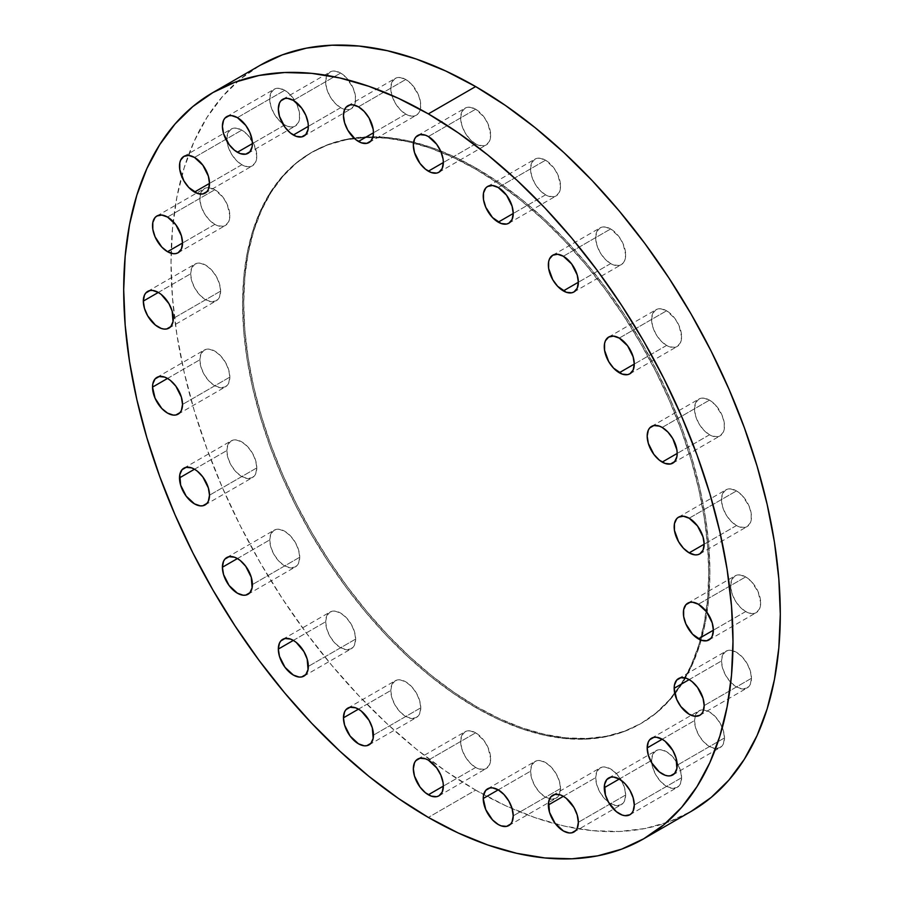 <?xml version="1.0" encoding="UTF-8"?>
<svg xmlns="http://www.w3.org/2000/svg" width="904" height="904" viewBox="0 0 904 904"><rect width="100%" height="100%" fill="white"/><g stroke="black" fill="none" stroke-linecap="round" stroke-linejoin="round"><path stroke-width="0.68" stroke-dasharray="4.52 3.39" d="M214.836 224.384L182.529 243.04L214.836 224.384L217.762 225.74L223.175 226.271L225.446 225.435L228.689 221.695L229.842 215.717L227.311 204.643L223.175 197.467L214.836 189.738A21.21 12.249 -120 0 0 204.225 188.687A21.21 12.249 -120 0 0 200.97 205.683A21.21 12.249 -120 0 0 214.836 224.384A21.21 12.249 -120 0 0 225.446 225.435A21.21 12.249 -120 0 0 228.689 208.428A21.21 12.249 -120 0 0 214.836 189.738L209.095 187.738L204.225 188.687L200.97 192.428L199.829 198.405L200.97 205.683L204.225 213.186L209.095 219.751L214.836 224.384M167.522 217.05L214.836 189.738L167.522 217.05M241.809 164.754L209.502 183.41L241.809 164.754L247.549 166.754L250.148 166.652L252.419 165.805L255.674 162.065L256.815 156.098L254.284 145.013L247.549 134.741L241.809 130.108A21.21 12.249 -120 0 0 231.198 129.069A21.21 12.249 -120 0 0 227.955 146.064A21.21 12.249 -120 0 0 241.809 164.754A21.21 12.249 -120 0 0 252.419 165.805A21.21 12.249 -120 0 0 255.674 148.81A21.21 12.249 -120 0 0 241.809 130.108L236.068 128.119L231.198 129.069L227.955 132.809L226.814 138.775L227.955 146.064L231.198 153.556L236.068 160.121L241.809 164.754M194.496 157.432L241.809 130.108L194.496 157.432M284.726 124.955L252.408 143.612L284.726 124.955L290.466 126.955L293.054 126.854L295.325 126.006L298.58 122.266L299.439 119.509L299.439 112.751L297.19 105.214L290.466 94.943L284.726 90.31A21.21 12.249 -120 0 0 274.115 89.259A21.21 12.249 -120 0 0 270.861 106.265A21.21 12.249 -120 0 0 284.726 124.955A21.21 12.249 -120 0 0 295.325 126.006A21.21 12.249 -120 0 0 298.58 109.011A21.21 12.249 -120 0 0 284.726 90.31L278.986 88.321L274.115 89.259L270.861 93.01L269.72 98.977L270.861 106.265L274.115 113.757L278.986 120.322L284.726 124.955M237.413 117.633L284.726 90.31L237.413 117.633M340.65 107.689L308.332 126.345L340.65 107.689L343.576 109.056L348.978 109.587L351.249 108.74L354.504 105L355.362 102.242L355.362 95.485L353.114 87.948L346.39 77.687L340.65 73.055A21.21 12.249 -120 0 0 330.039 72.004A21.21 12.249 -120 0 0 326.785 88.999A21.21 12.249 -120 0 0 340.65 107.689A21.21 12.249 -120 0 0 351.249 108.74A21.21 12.249 -120 0 0 354.504 91.745A21.21 12.249 -120 0 0 340.65 73.055L334.909 71.054L330.039 72.004L326.785 75.744L325.643 81.71L326.785 88.999L330.039 96.502L334.909 103.056L340.65 107.689M293.337 100.367L340.65 73.055L293.337 100.367M405.772 114.141L373.454 132.798L405.772 114.141L411.512 116.141L414.1 116.04L418.247 113.644L419.625 111.452L420.484 108.695L420.484 101.937L418.247 94.4L411.512 84.128L405.772 79.495A21.21 12.249 -120 0 0 395.161 78.456A21.21 12.249 -120 0 0 391.907 95.451A21.21 12.249 -120 0 0 405.772 114.141A21.21 12.249 -120 0 0 416.371 115.192A21.21 12.249 -120 0 0 419.625 98.197A21.21 12.249 -120 0 0 405.772 79.495L400.031 77.507L395.161 78.456L391.907 82.196L390.765 88.163L391.907 95.451L395.161 102.943L400.031 109.508L405.772 114.141M358.459 106.819L405.772 79.495L358.459 106.819M475.651 143.872L443.344 162.528L475.651 143.872L478.578 145.228L483.99 145.759L486.262 144.922L489.516 141.182L490.657 135.204L488.126 124.13L483.99 116.955L475.651 109.226A21.21 12.249 -120 0 0 465.051 108.175A21.21 12.249 -120 0 0 461.797 125.17A21.21 12.249 -120 0 0 475.651 143.872A21.21 12.249 -120 0 0 486.262 144.922A21.21 12.249 -120 0 0 489.516 127.916A21.21 12.249 -120 0 0 475.651 109.226L469.91 107.226L465.051 108.175L461.797 111.915L460.656 117.882L461.797 125.17L465.051 132.673L469.91 139.239L475.651 143.872M428.349 136.538L475.651 109.226L428.349 136.538M545.541 194.846L513.235 213.491L545.541 194.846L548.468 196.202L553.881 196.733L556.152 195.897L559.406 192.145L560.548 186.179L558.017 175.093L553.881 167.929L545.541 160.2A21.21 12.249 -120 0 0 534.931 159.149A21.21 12.249 -120 0 0 531.688 176.144A21.21 12.249 -120 0 0 545.541 194.846A21.21 12.249 -120 0 0 556.152 195.897A21.21 12.249 -120 0 0 559.406 178.89A21.21 12.249 -120 0 0 545.541 160.2L539.801 158.2L534.931 159.149L531.688 162.889L530.546 168.856L531.688 176.144L534.931 183.648L539.801 190.213L545.541 194.846M498.228 187.512L545.541 160.2L498.228 187.512M610.663 263.595L578.357 282.24L610.663 263.595L613.59 264.951L619.003 265.482L623.139 263.098L624.528 260.894L625.67 254.928L623.139 243.843L619.003 236.678L610.663 228.949A21.21 12.249 -120 0 0 600.064 227.898A21.21 12.249 -120 0 0 596.809 244.894A21.21 12.249 -120 0 0 610.663 263.595A21.21 12.249 -120 0 0 621.274 264.646A21.21 12.249 -120 0 0 624.528 247.639A21.21 12.249 -120 0 0 610.663 228.949L604.923 226.949L600.064 227.898L596.809 231.639L595.668 237.605L596.809 244.894L600.064 252.397L604.923 258.962L610.663 263.595M563.35 256.261L610.663 228.949L563.35 256.261M666.587 345.43L634.28 364.086L666.587 345.43L669.514 346.786L674.926 347.317L677.198 346.481L680.452 342.74L681.593 336.763L679.062 325.677L674.926 318.513L666.587 310.784A21.21 12.249 -120 0 0 655.988 309.733A21.21 12.249 -120 0 0 652.733 326.728A21.21 12.249 -120 0 0 666.587 345.43A21.21 12.249 -120 0 0 677.198 346.481A21.21 12.249 -120 0 0 680.452 329.474A21.21 12.249 -120 0 0 666.587 310.784L660.847 308.784L655.988 309.733L652.733 313.473L651.592 319.44L652.733 326.728L655.988 334.231L660.847 340.797L666.587 345.43M619.274 338.096L666.587 310.784L619.274 338.096M709.504 434.779L677.186 453.435L709.504 434.779L712.431 436.135L717.832 436.666L720.104 435.83L723.358 432.089L724.217 429.332L724.217 422.575L721.968 415.026L715.245 404.766L709.504 400.133A21.21 12.249 -120 0 0 698.894 399.082A21.21 12.249 -120 0 0 695.639 416.077A21.21 12.249 -120 0 0 709.504 434.779A21.21 12.249 -120 0 0 720.104 435.83A21.21 12.249 -120 0 0 723.358 418.823A21.21 12.249 -120 0 0 709.504 400.133L703.764 398.133L698.894 399.082L695.639 402.822L694.498 408.789L695.639 416.077L698.894 423.58L703.764 430.146L709.504 434.779M662.191 427.445L709.504 400.133L662.191 427.445M736.477 525.552L704.171 544.208L736.477 525.552L739.404 526.908L744.806 527.439L747.088 526.603L750.331 522.862L751.19 520.105L751.19 513.348L748.953 505.811L742.218 495.539L736.477 490.906A21.21 12.249 -120 0 0 725.867 489.855A21.21 12.249 -120 0 0 722.612 506.85A21.21 12.249 -120 0 0 736.477 525.552A21.21 12.249 -120 0 0 747.088 526.603A21.21 12.249 -120 0 0 750.331 509.596A21.21 12.249 -120 0 0 736.477 490.906L730.737 488.906L725.867 489.855L722.612 493.595L721.471 499.562L722.612 506.85L725.867 514.353L730.737 520.919L736.477 525.552M689.164 518.218L736.477 490.906L689.164 518.218M745.676 611.556L713.369 630.212L745.676 611.556L751.416 613.556L754.015 613.454L756.286 612.607L759.541 608.867L760.682 602.9L758.151 591.815L751.416 581.543L745.676 576.91A21.21 12.249 -120 0 0 735.065 575.871A21.21 12.249 -120 0 0 731.822 592.866A21.21 12.249 -120 0 0 745.676 611.556A21.21 12.249 -120 0 0 756.286 612.607A21.21 12.249 -120 0 0 759.541 595.612A21.21 12.249 -120 0 0 745.676 576.91L739.935 574.921L735.065 575.871L731.822 579.611L730.681 585.577L731.822 592.866L735.065 600.358L739.935 606.923L745.676 611.556M698.363 604.234L745.676 576.91L698.363 604.234M751.473 678.282L704.171 705.595L751.473 678.282L750.331 670.994L747.088 663.502L742.218 656.937L736.477 652.304L730.737 650.304L725.867 651.253L722.612 654.993L721.471 660.96A21.21 12.249 -120 0 0 730.737 682.317A21.21 12.249 -120 0 0 747.088 688A21.21 12.249 -120 0 0 751.473 678.282A21.21 12.249 -120 0 0 742.218 656.937A21.21 12.249 -120 0 0 725.867 651.253A21.21 12.249 -120 0 0 721.471 660.96L722.612 668.248L725.867 675.751L730.737 682.317L736.477 686.95L742.218 688.938L747.088 688L750.331 684.26L751.473 678.282M689.164 679.616L721.471 660.96L689.164 679.616M724.499 737.913L677.186 765.225L724.499 737.913L723.358 730.624L720.104 723.121L715.245 716.556L709.504 711.923L703.764 709.934L698.894 710.872L695.639 714.623L694.498 720.59A21.21 12.249 -120 0 0 703.764 741.935A21.21 12.249 -120 0 0 720.104 747.619A21.21 12.249 -120 0 0 724.499 737.913A21.21 12.249 -120 0 0 715.245 716.556A21.21 12.249 -120 0 0 698.894 710.872A21.21 12.249 -120 0 0 694.498 720.59L695.639 727.878L698.894 735.37L703.764 741.935L709.504 746.568L715.245 748.568L720.104 747.619L723.358 743.879L724.499 737.913M662.191 739.246L694.498 720.59L662.191 739.246M681.593 777.711L634.28 805.023L681.593 777.711L680.452 770.423L677.198 762.931L672.327 756.365L666.587 751.732L660.847 749.732L655.988 750.682L652.733 754.422L651.592 760.388A21.21 12.249 -120 0 0 660.847 781.734A21.21 12.249 -120 0 0 677.198 787.418A21.21 12.249 -120 0 0 681.593 777.711A21.21 12.249 -120 0 0 672.327 756.365A21.21 12.249 -120 0 0 655.988 750.682A21.21 12.249 -120 0 0 651.592 760.388L652.733 767.677L655.988 775.169L660.847 781.734L666.587 786.367L672.327 788.367L677.198 787.418L680.452 783.678L681.593 777.711M619.274 779.045L651.592 760.388L619.274 779.045M625.67 794.978L578.357 822.29L625.67 794.978L624.528 787.689L621.274 780.186L616.404 773.621L610.663 768.988L604.923 766.999L600.064 767.937L596.809 771.677L595.668 777.655A21.21 12.249 -120 0 0 604.923 799A21.21 12.249 -120 0 0 621.274 804.684A21.21 12.249 -120 0 0 625.67 794.978A21.21 12.249 -120 0 0 616.404 773.621A21.21 12.249 -120 0 0 600.064 767.937A21.21 12.249 -120 0 0 595.668 777.655L596.809 784.943L600.064 792.435L604.923 799L610.663 803.633L616.404 805.634L621.274 804.684L624.528 800.944L625.67 794.978M563.35 796.311L595.668 777.655L563.35 796.311M220.632 291.111L173.319 318.423L220.632 291.111L219.491 283.822L216.237 276.319L211.378 269.754L205.637 265.121L199.897 263.132L195.027 264.07L191.772 267.821L190.631 273.788A21.21 12.249 -120 0 0 199.897 295.133A21.21 12.249 -120 0 0 216.237 300.817A21.21 12.249 -120 0 0 220.632 291.111A21.21 12.249 -120 0 0 211.378 269.754A21.21 12.249 -120 0 0 195.027 264.07A21.21 12.249 -120 0 0 190.631 273.788L191.772 281.076L195.027 288.568L199.897 295.133L205.637 299.766L211.378 301.767L216.237 300.817L219.491 297.077L220.632 291.111M158.324 292.444L190.631 273.788L158.324 292.444M229.842 377.115L182.529 404.438L229.842 377.115L228.689 369.826L225.446 362.334L220.576 355.769L214.836 351.136L209.095 349.136L204.225 350.085L200.97 353.826L199.829 359.792A21.21 12.249 -120 0 0 209.095 381.149A21.21 12.249 -120 0 0 225.446 386.833A21.21 12.249 -120 0 0 229.842 377.115A21.21 12.249 -120 0 0 220.576 355.769A21.21 12.249 -120 0 0 204.225 350.085A21.21 12.249 -120 0 0 199.829 359.792L200.97 367.08L204.225 374.584L209.095 381.149L214.836 385.782L220.576 387.771L225.446 386.833L228.689 383.093L229.842 377.115M167.522 378.448L199.829 359.792L167.522 378.448M256.815 467.888L209.502 495.211L256.815 467.888L255.674 460.599L252.419 453.107L247.549 446.542L241.809 441.909L236.068 439.909L231.198 440.858L227.955 444.598L226.814 450.565A21.21 12.249 -120 0 0 236.068 471.922A21.21 12.249 -120 0 0 252.419 477.606A21.21 12.249 -120 0 0 256.815 467.888A21.21 12.249 -120 0 0 247.549 446.542A21.21 12.249 -120 0 0 231.198 440.858A21.21 12.249 -120 0 0 226.814 450.565L227.955 457.853L231.198 465.357L236.068 471.922L241.809 476.555L247.549 478.544L252.419 477.606L255.674 473.865L256.815 467.888M194.496 469.221L226.814 450.565L194.496 469.221M299.721 557.237L252.408 584.56L299.721 557.237L298.58 549.948L295.325 542.457L290.466 535.891L284.726 531.258L278.986 529.258L274.115 530.207L270.861 533.948L269.72 539.914A21.21 12.249 -120 0 0 278.986 561.271A21.21 12.249 -120 0 0 295.325 566.955A21.21 12.249 -120 0 0 299.721 557.237A21.21 12.249 -120 0 0 290.466 535.891A21.21 12.249 -120 0 0 274.115 530.207A21.21 12.249 -120 0 0 269.72 539.914L270.861 547.202L274.115 554.706L278.986 561.271L284.726 565.904L290.466 567.893L295.325 566.955L298.58 563.215L299.721 557.237M237.413 558.57L269.72 539.914L237.413 558.57M355.645 639.083L308.332 666.395L355.645 639.083L354.504 631.794L351.249 624.291L346.39 617.726L340.65 613.093L334.909 611.104L330.039 612.042L326.785 615.782L325.643 621.76A21.21 12.249 -120 0 0 334.909 643.106A21.21 12.249 -120 0 0 351.249 648.789A21.21 12.249 -120 0 0 355.645 639.083A21.21 12.249 -120 0 0 346.39 617.726A21.21 12.249 -120 0 0 330.039 612.042A21.21 12.249 -120 0 0 325.643 621.76L326.785 629.048L330.039 636.54L334.909 643.106L340.65 647.739L346.39 649.739L351.249 648.789L354.504 645.049L355.645 639.083M293.337 640.405L325.643 621.76L293.337 640.405M420.767 707.821L373.454 735.144L420.767 707.821L419.625 700.532L416.371 693.04L411.512 686.475L405.772 681.842L400.031 679.842L395.161 680.791L391.907 684.531L390.765 690.509A21.21 12.249 -120 0 0 400.031 711.855A21.21 12.249 -120 0 0 416.371 717.539A21.21 12.249 -120 0 0 420.767 707.821A21.21 12.249 -120 0 0 411.512 686.475A21.21 12.249 -120 0 0 395.161 680.791A21.21 12.249 -120 0 0 390.765 690.509L391.907 697.798L395.161 705.289L400.031 711.855L405.772 716.488L411.512 718.488L416.371 717.539L419.625 713.798L420.767 707.821M358.459 709.154L390.765 690.509L358.459 709.154M560.548 788.525L513.235 815.837L560.548 788.525L559.406 781.237L556.152 773.734L551.282 767.168L545.541 762.535L539.801 760.546L534.931 761.484L531.688 765.236L530.546 771.202A21.21 12.249 -120 0 0 539.801 792.548A21.21 12.249 -120 0 0 556.152 798.232A21.21 12.249 -120 0 0 560.548 788.525A21.21 12.249 -120 0 0 551.282 767.168A21.21 12.249 -120 0 0 534.931 761.484A21.21 12.249 -120 0 0 530.546 771.202L531.688 778.491L534.931 785.983L539.801 792.548L545.541 797.181L551.282 799.181L556.152 798.232L559.406 794.492L560.548 788.525M498.228 789.859L530.546 771.202L498.228 789.859M475.651 767.462L443.344 786.118L475.651 767.462L478.578 768.818L483.99 769.349L486.262 768.513L489.516 764.773L490.657 758.795L488.126 747.71L483.99 740.545L475.651 732.816A21.21 12.249 -120 0 0 465.051 731.765A21.21 12.249 -120 0 0 461.797 748.761A21.21 12.249 -120 0 0 475.651 767.462A21.21 12.249 -120 0 0 486.262 768.513A21.21 12.249 -120 0 0 489.516 751.506A21.21 12.249 -120 0 0 475.651 732.816L469.91 730.816L465.051 731.765L461.797 735.506L460.656 741.472L461.797 748.761L465.051 756.264L469.91 762.829L475.651 767.462M428.349 760.128L475.651 732.816L428.349 760.128M476.815 168.517L475.651 169.184A329.644 190.326 60 0 1 700.306 639.851A329.644 190.326 60 0 1 674.723 693.3A329.644 190.326 60 0 1 640.473 723.821A329.644 190.326 60 0 1 475.651 707.504L476.815 706.838A329.644 190.326 -120 0 0 641.637 723.155A329.644 190.326 -120 0 0 692.159 459.006A329.644 190.326 -120 0 0 476.815 168.517A329.644 190.326 -120 0 0 311.993 152.188A329.644 190.326 -120 0 0 261.459 416.348A329.644 190.326 -120 0 0 476.815 706.838L475.651 707.504L498.499 719.392L521.133 728.579L543.315 734.975L564.853 738.511L585.532 739.156L605.16 736.907L623.534 731.777L640.484 723.821L655.841 713.12L669.468 699.775L681.232 683.91L691.006 665.672L698.713 645.253L704.272 622.845L707.629 598.651L708.747 572.921L707.629 545.892L704.272 517.822L698.713 488.996L691.006 459.673L681.232 430.146L669.468 400.698L655.841 371.623L640.484 343.181L623.534 315.654L605.16 289.314L585.532 264.409L564.853 241.176L543.315 219.841L521.133 200.609L498.499 183.67L475.651 169.184L452.814 157.296L430.18 148.098L407.986 141.713L386.449 138.176L365.781 137.532L346.153 139.781L327.779 144.911L310.829 152.855L295.472 163.567L281.845 176.913L270.081 192.778L260.307 211.005L252.6 231.424L247.041 253.843L243.684 278.036L242.566 303.767L243.684 330.796L247.041 358.865L252.6 387.692L260.307 417.015L270.081 446.531L281.845 475.979L295.472 505.065L310.829 533.507L327.779 561.034L346.153 587.374L365.781 612.279L386.449 635.512L407.986 656.846L430.18 676.068L452.814 693.018L475.651 707.504A329.644 190.326 60 0 1 260.307 417.015A329.644 190.326 60 0 1 310.829 152.855A329.644 190.326 60 0 1 354.391 138.47A329.644 190.326 60 0 1 413.467 143.035A329.644 190.326 60 0 1 475.651 169.184L476.815 168.517L499.652 183.003L522.286 199.942L544.479 219.175L566.006 240.509L586.685 263.742L606.313 288.647L624.687 314.987L641.637 342.514L656.993 370.956L670.621 400.043L682.384 429.479L692.159 459.006L699.865 488.329L705.425 517.156L708.781 545.225L709.9 572.255L708.781 597.985L705.425 622.178L699.865 644.586L692.159 665.005L682.384 683.243L670.621 699.108L656.993 712.454L641.637 723.155L624.687 731.11L606.313 736.24L586.685 738.489L566.006 737.845L544.479 734.308L522.286 727.912L499.652 718.725L476.815 706.838L453.966 692.351L431.332 675.401L409.15 656.18L387.613 634.845L366.934 611.612L347.305 586.707L328.932 560.367L311.982 532.84L296.625 504.398L282.997 475.312L271.234 445.875L261.459 416.348L253.753 387.025L248.193 358.199L244.837 330.129L243.718 303.1L244.837 277.37L248.193 253.176L253.753 230.757L261.459 210.338L271.234 192.111L282.997 176.246L296.625 162.901L311.982 152.2L328.932 144.244L347.305 139.114L366.934 136.866L387.613 137.51L409.15 141.047L431.332 147.442L453.966 156.629L476.815 168.517M475.651 790.107A430.824 248.736 -120 0 0 555.564 823.928A430.824 248.736 -120 0 0 691.063 811.453L668.915 821.838L644.902 828.539L619.263 831.488L592.233 830.64L564.085 826.019L535.089 817.668L505.517 805.656L475.651 790.107L428.349 817.431L475.651 790.107L445.796 771.18L416.224 749.043L387.228 723.912L359.08 696.024L332.05 665.66L306.411 633.116L282.398 598.685L260.239 562.717L240.17 525.54L222.361 487.538L206.993 449.051L194.202 410.461L184.133 372.143L176.868 334.469L172.483 297.789L171.014 262.465L172.483 228.825L176.868 197.219L184.133 167.918L194.202 141.227L206.993 117.407L222.361 96.671L240.17 79.224L260.239 65.235A430.824 248.736 -120 0 0 181.681 176.348A430.824 248.736 -120 0 0 475.651 790.107M156.912 215.999L204.225 188.687M183.896 156.381L231.198 129.069M226.802 116.582L274.115 89.259M282.726 99.316L330.039 72.004M347.848 105.768L395.161 78.456M417.738 135.487L465.051 108.175M487.629 186.461L534.931 159.149M552.751 255.21L600.064 227.898M608.674 337.045L655.988 309.733M651.581 426.394L698.894 399.082M678.554 517.167L725.867 489.855M687.763 603.183L735.065 575.871M699.775 715.313L747.088 688M672.802 774.931L720.104 747.619M629.885 814.741L677.198 787.418M573.961 831.996L621.274 804.684M168.935 328.129L216.237 300.817M178.133 414.145L225.446 386.833M205.106 504.918L252.419 477.606M248.012 594.267L295.325 566.955M303.936 676.102L351.249 648.789M369.069 744.851L416.371 717.539M508.839 825.544L556.152 798.232M417.738 759.077L465.051 731.765M641.637 723.155L640.473 723.821M311.993 152.188L310.829 152.855M438.948 795.825L486.262 768.513M487.629 788.808L534.931 761.484M347.848 708.103L395.161 680.791M282.726 639.354L330.039 612.042M226.802 557.519L274.115 530.207M183.896 468.17L231.198 440.858M156.912 377.397L204.225 350.085M147.714 291.393L195.027 264.07M552.751 795.26L600.064 767.937M608.674 777.994L655.988 750.682M651.581 738.195L698.894 710.872M678.554 678.565L725.867 651.253M708.973 639.93L756.286 612.607M699.775 553.915L747.088 526.603M672.802 463.142L720.104 435.83M629.885 373.793L677.198 346.481M573.961 291.958L621.274 264.646M508.839 223.209L556.152 195.897M438.948 172.235L486.262 144.922M369.069 142.516L416.371 115.192M303.947 136.063L351.249 108.74M248.012 153.318L295.325 126.006M205.106 193.128L252.419 165.805M178.133 252.747L225.446 225.435"/><path stroke-width="1.36" d="M167.522 251.696A21.21 12.249 60 0 1 153.669 233.006A21.21 12.249 60 0 1 156.912 215.999A21.21 12.249 60 0 1 167.522 217.05L161.782 215.062L156.912 215.999L155.047 217.548L152.81 222.497L152.81 229.266L155.047 236.803L161.782 247.063L167.522 251.696L173.263 253.696L175.862 253.595L178.133 252.747L181.388 249.007L182.529 243.04L167.522 251.696L182.529 243.04L181.388 235.752L175.862 224.78L167.522 217.05A21.21 12.249 60 0 1 181.388 235.752A21.21 12.249 60 0 1 178.133 252.747A21.21 12.249 60 0 1 167.522 251.696M194.496 192.077A21.21 12.249 60 0 1 180.642 173.376A21.21 12.249 60 0 1 183.896 156.381A21.21 12.249 60 0 1 194.496 157.432L188.755 155.431L183.896 156.381L180.642 160.121L179.783 162.878L179.783 169.636L183.896 180.879L188.755 187.444L197.422 193.433L202.835 193.964L206.971 191.58L208.361 189.377L209.502 183.41L194.496 192.077L209.502 183.41L208.361 176.122L202.835 165.161L194.496 157.432A21.21 12.249 60 0 1 208.361 176.122A21.21 12.249 60 0 1 205.106 193.128A21.21 12.249 60 0 1 194.496 192.077M237.413 152.267A21.21 12.249 60 0 1 223.548 133.577A21.21 12.249 60 0 1 226.802 116.582A21.21 12.249 60 0 1 237.413 117.633L231.673 115.633L229.074 115.735L224.938 118.13L223.548 120.322L222.407 126.289L223.548 133.577L229.074 144.538L234.486 150.245L240.34 153.635L245.741 154.166L249.888 151.77L252.126 146.821L252.408 143.612L237.413 152.267L252.408 143.612L252.126 140.063L249.888 132.526L245.741 125.362L237.413 117.633A21.21 12.249 60 0 1 251.267 136.323A21.21 12.249 60 0 1 248.012 153.318A21.21 12.249 60 0 1 237.413 152.267M293.337 135.012A21.21 12.249 60 0 1 279.472 116.311A21.21 12.249 60 0 1 282.726 99.316A21.21 12.249 60 0 1 293.337 100.367L287.596 98.366L284.997 98.468L280.861 100.864L279.472 103.056L278.33 109.022L279.472 116.311L284.997 127.283L290.41 132.99L296.263 136.368L301.665 136.899L305.812 134.515L308.049 129.566L308.332 126.345L293.337 135.012L308.332 126.345L308.049 122.797L305.812 115.26L301.665 108.096L293.337 100.367A21.21 12.249 60 0 1 307.19 119.057A21.21 12.249 60 0 1 303.936 136.063A21.21 12.249 60 0 1 293.337 135.012M358.459 141.465A21.21 12.249 60 0 1 344.593 122.763A21.21 12.249 60 0 1 347.848 105.768A21.21 12.249 60 0 1 358.459 106.819L352.718 104.819L350.119 104.92L345.983 107.316L344.593 109.508L343.452 115.475L344.593 122.763L347.848 130.266L355.532 139.442L361.385 142.821L366.787 143.352L370.934 140.967L373.171 136.007L373.454 132.798L358.459 141.465L373.454 132.798L373.171 129.249L369.069 118.017L364.199 111.452L358.459 106.819A21.21 12.249 60 0 1 372.312 125.509A21.21 12.249 60 0 1 369.069 142.516A21.21 12.249 60 0 1 358.459 141.465M428.349 171.184A21.21 12.249 60 0 1 414.484 152.493A21.21 12.249 60 0 1 417.738 135.487A21.21 12.249 60 0 1 428.349 136.538L425.422 135.182L420.01 134.651L415.874 137.035L414.484 139.227L413.343 145.205L414.484 152.493L420.01 163.454L425.422 169.161L431.276 172.54L436.677 173.082L438.948 172.235L442.203 168.494L443.344 162.528L428.349 171.184L443.344 162.528L443.062 158.98L440.813 151.443L436.677 144.267L428.349 136.538A21.21 12.249 60 0 1 442.203 155.239A21.21 12.249 60 0 1 438.948 172.235A21.21 12.249 60 0 1 428.349 171.184M498.228 222.158A21.21 12.249 60 0 1 484.374 203.468A21.21 12.249 60 0 1 487.629 186.461A21.21 12.249 60 0 1 498.228 187.512L492.488 185.512L487.629 186.461L485.753 188.009L483.516 192.959L483.516 199.716L485.753 207.253L492.488 217.525L501.155 223.514L506.568 224.045L508.839 223.209L512.093 219.469L513.235 213.491L498.228 222.158L513.235 213.491L512.093 206.202L506.568 195.241L498.228 187.512A21.21 12.249 60 0 1 512.093 206.214A21.21 12.249 60 0 1 508.839 223.209A21.21 12.249 60 0 1 498.228 222.158M563.35 290.907A21.21 12.249 60 0 1 549.496 272.206A21.21 12.249 60 0 1 552.751 255.21A21.21 12.249 60 0 1 563.35 256.261L557.61 254.261L552.751 255.21L549.496 258.951L548.638 261.708L548.638 268.465L552.751 279.709L557.61 286.274L566.277 292.263L571.69 292.794L573.961 291.958L577.215 288.218L578.357 282.24L563.35 290.907L578.357 282.24L577.215 274.952L571.69 263.991L563.35 256.261A21.21 12.249 60 0 1 577.215 274.952A21.21 12.249 60 0 1 573.961 291.958A21.21 12.249 60 0 1 563.35 290.907M619.274 372.742A21.21 12.249 60 0 1 605.42 354.052A21.21 12.249 60 0 1 608.674 337.045A21.21 12.249 60 0 1 619.274 338.096L613.534 336.107L608.674 337.045L605.42 340.785L604.561 343.543L604.561 350.3L608.674 361.543L613.534 368.109L622.201 374.098L627.613 374.629L629.885 373.793L633.139 370.052L634.28 364.086L619.274 372.742L634.28 364.086L633.139 356.797L627.613 345.825L619.274 338.096A21.21 12.249 60 0 1 633.139 356.797A21.21 12.249 60 0 1 629.885 373.793A21.21 12.249 60 0 1 619.274 372.742M662.191 462.091A21.21 12.249 60 0 1 648.326 443.401A21.21 12.249 60 0 1 651.581 426.394A21.21 12.249 60 0 1 662.191 427.445L659.265 426.089L653.852 425.558L649.716 427.942L648.326 430.134L647.185 436.112L648.326 443.401L653.852 454.362L659.265 460.068L665.118 463.447L670.519 463.978L674.666 461.594L676.904 456.644L677.186 453.435L662.191 462.091L677.186 453.435L676.904 449.887L672.802 438.643L667.932 432.078L662.191 427.445A21.21 12.249 60 0 1 676.045 446.147A21.21 12.249 60 0 1 672.802 463.142A21.21 12.249 60 0 1 662.191 462.091M689.164 552.864A21.21 12.249 60 0 1 675.311 534.174A21.21 12.249 60 0 1 678.554 517.167A21.21 12.249 60 0 1 689.164 518.218L683.424 516.229L678.554 517.167L676.689 518.715L674.452 523.665L674.452 530.422L678.554 541.665L683.424 548.231L689.164 552.864L694.905 554.864L697.504 554.762L699.775 553.915L703.029 550.174L704.171 544.208L689.164 552.864L704.171 544.208L703.029 536.919L697.504 525.947L689.164 518.218A21.21 12.249 60 0 1 703.029 536.919A21.21 12.249 60 0 1 699.775 553.915A21.21 12.249 60 0 1 689.164 552.864M698.363 638.879A21.21 12.249 60 0 1 684.509 620.178A21.21 12.249 60 0 1 687.763 603.183A21.21 12.249 60 0 1 698.363 604.234L692.622 602.234L690.034 602.335L685.887 604.731L683.65 609.68L683.65 616.438L685.887 623.975L692.622 634.246L701.289 640.235L706.702 640.766L710.838 638.382L712.228 636.179L713.369 630.212L698.363 638.879L713.369 630.212L712.228 622.924L706.702 611.963L698.363 604.234A21.21 12.249 60 0 1 712.228 622.924A21.21 12.249 60 0 1 708.973 639.93A21.21 12.249 60 0 1 698.363 638.879M704.171 705.595A21.21 12.249 60 0 1 699.775 715.313A21.21 12.249 60 0 1 683.424 709.629A21.21 12.249 60 0 1 674.158 688.283L689.164 679.616L686.238 678.26L680.825 677.729L676.689 680.113L674.452 685.062L674.158 688.283L676.689 699.357L680.825 706.532L689.164 714.262L694.905 716.262L699.775 715.313L701.64 713.764L703.029 711.572L704.171 705.595L703.029 698.317L697.504 687.345L692.091 681.639L689.164 679.616L674.158 688.283A21.21 12.249 60 0 1 678.554 678.565A21.21 12.249 60 0 1 694.905 684.249A21.21 12.249 60 0 1 704.171 705.595M677.186 765.225A21.21 12.249 60 0 1 672.802 774.931A21.21 12.249 60 0 1 656.451 769.259A21.21 12.249 60 0 1 647.185 747.902L662.191 739.246L656.451 737.246L653.852 737.348L649.716 739.743L648.326 741.935L647.185 747.902L648.326 755.19L651.581 762.693L659.265 771.869L665.118 775.248L667.932 775.881L670.519 775.779L674.666 773.395L676.904 768.434L676.045 757.936L672.802 750.444L665.118 741.269L662.191 739.246L647.185 747.902A21.21 12.249 60 0 1 651.581 738.195A21.21 12.249 60 0 1 667.932 743.879A21.21 12.249 60 0 1 677.186 765.225M634.28 805.023A21.21 12.249 60 0 1 629.885 814.741A21.21 12.249 60 0 1 613.534 809.057A21.21 12.249 60 0 1 604.279 787.7L619.274 779.045L613.534 777.044L610.946 777.146L606.81 779.542L604.561 784.491L605.42 794.989L608.674 802.492L616.347 811.668L622.201 815.046L625.014 815.679L629.885 814.741L631.749 813.193L633.139 810.99L634.28 805.023L633.139 797.735L629.885 790.243L625.014 783.678L619.274 779.045L604.279 787.7A21.21 12.249 60 0 1 608.674 777.994A21.21 12.249 60 0 1 625.014 783.678A21.21 12.249 60 0 1 634.28 805.023L634.28 805.023M578.357 822.29A21.21 12.249 60 0 1 573.961 831.996A21.21 12.249 60 0 1 557.61 826.312A21.21 12.249 60 0 1 548.355 804.967L563.35 796.311L560.423 794.944L555.022 794.413L550.886 796.808L548.638 801.758L549.496 812.255L555.022 823.216L563.35 830.945L569.091 832.946L571.69 832.844L575.825 830.448L577.215 828.256L578.357 822.29L577.215 815.001L573.961 807.498L566.277 798.334L563.35 796.311L548.355 804.967A21.21 12.249 60 0 1 552.751 795.26A21.21 12.249 60 0 1 569.091 800.944A21.21 12.249 60 0 1 578.357 822.29M173.319 318.423A21.21 12.249 60 0 1 168.935 328.129A21.21 12.249 60 0 1 152.584 322.457A21.21 12.249 60 0 1 143.318 301.1L158.324 292.444L152.584 290.444L149.985 290.546L145.849 292.941L144.459 295.133L143.318 301.1L144.459 308.388L147.714 315.892L155.398 325.067L161.251 328.446L164.065 329.079L166.652 328.977L170.799 326.593L173.037 321.632L172.178 311.134L168.935 303.642L161.251 294.467L158.324 292.444L143.318 301.1A21.21 12.249 60 0 1 147.714 291.393A21.21 12.249 60 0 1 164.065 297.077A21.21 12.249 60 0 1 173.319 318.423M182.529 404.438A21.21 12.249 60 0 1 178.133 414.145A21.21 12.249 60 0 1 161.782 408.461A21.21 12.249 60 0 1 152.527 387.115L167.522 378.448L164.596 377.092L159.194 376.561L155.047 378.945L152.81 383.895L152.527 387.115L155.047 398.189L161.782 408.461L167.522 413.094L173.263 415.094L175.862 414.992L179.998 412.597L181.388 410.405L182.529 404.438L181.388 397.15L175.862 386.177L170.449 380.471L167.522 378.448L152.527 387.115A21.21 12.249 60 0 1 156.912 377.397A21.21 12.249 60 0 1 173.263 383.081A21.21 12.249 60 0 1 182.529 404.438L182.529 404.438M209.502 495.211A21.21 12.249 60 0 1 205.106 504.918A21.21 12.249 60 0 1 188.755 499.234A21.21 12.249 60 0 1 179.5 477.888L194.496 469.221L191.569 467.865L186.167 467.334L182.032 469.718L179.783 474.668L180.642 485.177L186.167 496.138L194.496 503.867L200.236 505.867L202.835 505.765L206.971 503.37L208.361 501.178L209.502 495.211L208.361 487.923L202.835 476.95L197.422 471.244L194.496 469.221L179.5 477.888A21.21 12.249 60 0 1 183.896 468.17A21.21 12.249 60 0 1 200.236 473.854A21.21 12.249 60 0 1 209.502 495.211L209.502 495.211M252.408 584.56A21.21 12.249 60 0 1 248.012 594.267A21.21 12.249 60 0 1 231.673 588.583A21.21 12.249 60 0 1 222.407 567.237L237.413 558.57L234.486 557.214L229.074 556.683L224.938 559.067L223.548 561.26L222.407 567.237L223.548 574.526L229.074 585.487L237.413 593.216L243.153 595.216L245.741 595.114L249.888 592.719L252.126 587.769L251.267 577.272L245.741 566.299L240.34 560.593L237.413 558.57L222.407 567.237A21.21 12.249 60 0 1 226.802 557.519A21.21 12.249 60 0 1 243.153 563.203A21.21 12.249 60 0 1 252.408 584.56M308.332 666.395A21.21 12.249 60 0 1 303.936 676.102A21.21 12.249 60 0 1 287.596 670.418A21.21 12.249 60 0 1 278.33 649.072L293.337 640.405L290.41 639.049L284.997 638.518L280.861 640.902L279.472 643.106L278.33 649.072L279.472 656.361L284.997 667.321L293.337 675.051L299.077 677.051L301.665 676.949L305.812 674.553L308.049 669.604L307.19 659.106L303.936 651.603L296.263 642.428L293.337 640.405L278.33 649.072A21.21 12.249 60 0 1 282.726 639.354A21.21 12.249 60 0 1 299.077 645.038A21.21 12.249 60 0 1 308.332 666.395M373.454 735.144A21.21 12.249 60 0 1 369.069 744.851A21.21 12.249 60 0 1 352.718 739.167A21.21 12.249 60 0 1 343.452 717.821L358.459 709.154L355.532 707.798L350.119 707.267L345.983 709.651L344.593 711.855L343.452 717.821L344.593 725.11L350.119 736.071L358.459 743.8L364.199 745.8L366.787 745.698L370.934 743.303L373.171 738.353L372.312 727.856L369.069 720.352L361.385 711.177L358.459 709.154L343.452 717.821A21.21 12.249 60 0 1 347.848 708.103A21.21 12.249 60 0 1 364.199 713.787A21.21 12.249 60 0 1 373.454 735.144M513.235 815.837A21.21 12.249 60 0 1 508.839 825.544A21.21 12.249 60 0 1 492.488 819.871A21.21 12.249 60 0 1 483.233 798.514L498.228 789.859L492.488 787.859L489.9 787.96L485.753 790.356L483.516 795.305L483.233 798.514L485.753 809.6L492.488 819.871L498.228 824.504L501.155 825.861L506.568 826.392L510.703 824.007L512.093 821.804L513.235 815.837L512.093 808.549L508.839 801.057L503.969 794.492L498.228 789.859L483.233 798.514A21.21 12.249 60 0 1 487.629 788.808A21.21 12.249 60 0 1 503.969 794.492A21.21 12.249 60 0 1 513.235 815.837L513.235 815.837M428.349 794.774A21.21 12.249 60 0 1 414.484 776.084A21.21 12.249 60 0 1 417.738 759.077A21.21 12.249 60 0 1 428.349 760.128L425.422 758.772L420.01 758.241L415.874 760.626L414.484 762.818L413.343 768.795L414.484 776.084L420.01 787.045L425.422 792.751L431.276 796.13L436.677 796.661L438.948 795.825L442.203 792.085L443.344 786.118L428.349 794.774L443.344 786.118L443.062 782.57L440.813 775.033L436.677 767.858L428.349 760.128A21.21 12.249 60 0 1 442.203 778.83A21.21 12.249 60 0 1 438.948 795.825A21.21 12.249 60 0 1 428.349 794.774M475.651 86.569L428.349 113.893A430.824 248.736 60 0 1 709.798 493.539A430.824 248.736 60 0 1 643.75 838.765A430.824 248.736 60 0 1 428.349 817.431L398.483 798.492L368.911 776.355L339.915 751.224L311.767 723.347L284.737 692.984L259.098 660.428L235.085 625.997L212.937 590.029L192.857 552.864L175.048 514.851L159.68 476.363L146.889 437.785L136.82 399.466L129.554 361.781L125.17 325.101L123.701 289.777L125.17 256.148L129.554 224.531L136.82 195.241L146.889 168.551L159.68 144.719L175.048 123.984L192.857 106.536L212.937 92.547L235.085 82.162L259.098 75.461L284.737 72.512L311.767 73.36L339.915 77.981L368.911 86.332L398.483 98.344L428.349 113.893L458.204 132.82L487.776 154.957L516.772 180.088L544.92 207.976L571.949 238.34L597.589 270.884L621.602 305.315L643.761 341.283L663.83 378.46L681.639 416.462L697.007 454.949L709.798 493.539L719.866 531.857L727.132 569.531L731.517 606.211L732.986 641.535L731.517 675.175L727.132 706.781L719.866 736.082L709.798 762.773L697.007 786.593L681.639 807.328L663.83 824.776L643.761 838.765L621.602 849.161L597.589 855.862L571.949 858.8L544.92 857.952L516.772 853.331L487.776 844.98L458.204 832.968L428.349 817.431A430.824 248.736 60 0 1 146.889 437.773A430.824 248.736 60 0 1 212.937 92.547A430.824 248.736 60 0 1 428.349 113.893L475.651 86.569A430.824 248.736 -120 0 0 260.25 65.235L282.398 54.839L306.411 48.138L332.05 45.2L359.08 46.047L387.228 50.669L416.224 59.02L445.796 71.032L475.651 86.569L505.517 105.508L535.089 127.645L564.085 152.776L592.233 180.653L619.263 211.016L644.902 243.571L668.915 278.003L691.063 313.971L711.143 351.136L728.952 389.149L744.32 427.637L757.111 466.215L767.18 504.534L774.445 542.219L778.83 578.899L780.299 614.223L778.83 647.852L774.445 679.469L767.18 708.759L757.111 735.449L744.32 759.281L728.952 780.016L711.143 797.464L691.063 811.453A430.824 248.736 -120 0 0 757.111 466.227A430.824 248.736 -120 0 0 475.651 86.569M691.063 811.453L643.75 838.765M260.25 65.235L212.937 92.547"/></g></svg>
